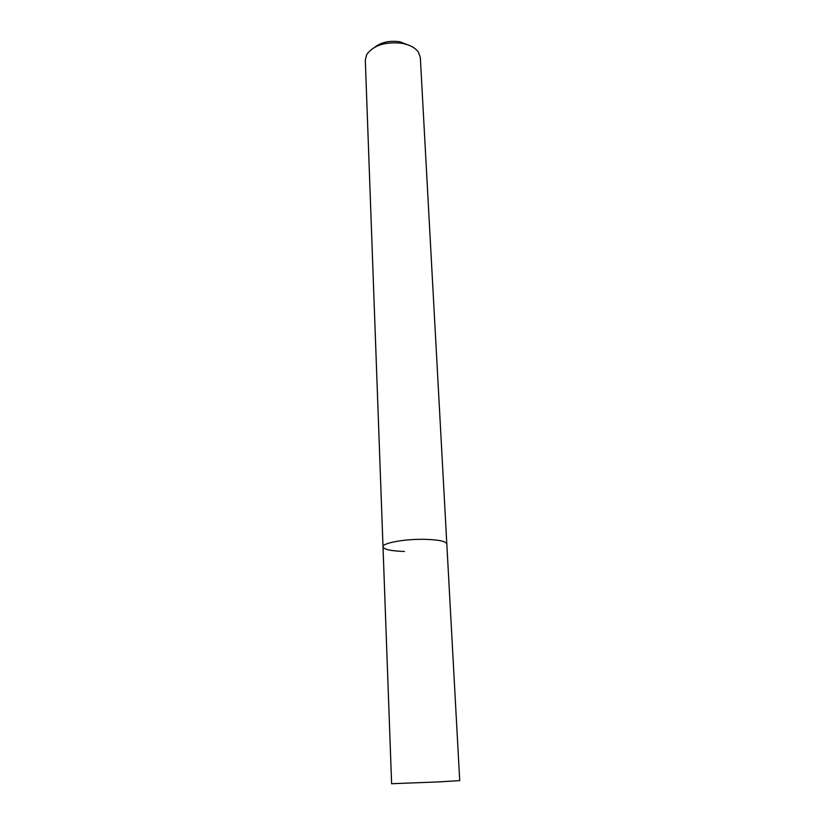 <?xml version="1.0" encoding="UTF-8"?>
<svg xmlns="http://www.w3.org/2000/svg" width="825" height="825" viewBox="0 0 825 825"><rect width="100%" height="100%" fill="white"/><g stroke="black" fill="none" stroke-linecap="round" stroke-linejoin="round"><path stroke-width="1.24" d="M383.006 546.841L391.617 783.719L437.745 781.945L459.711 780.625L446.82 543.943C446.047 541.365 439.086 539.839 425.958 539.354C405.838 538.715 381.996 542.974 383.006 546.841L365.3 60.008L366.723 54.481C373.601 45.251 385.306 41.518 401.837 43.292C409.695 44.787 415.222 47.726 418.409 52.13L420.327 57.502L446.82 543.943C446.047 541.365 439.086 539.839 425.958 539.354C405.838 538.715 381.996 542.974 383.006 546.841C383.965 549.502 391.102 551.048 404.415 551.451M409.633 45.54L399.774 41.766C389.751 40.404 381.449 42.188 374.859 47.118"/></g></svg>
